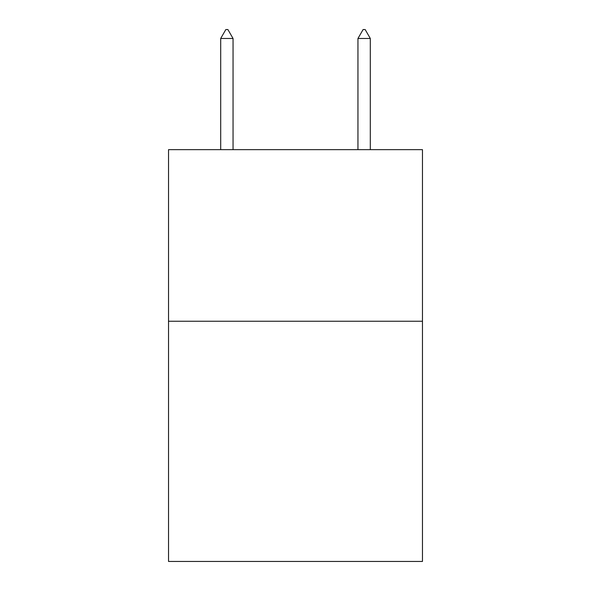 <?xml version="1.0" encoding="UTF-8"?>
<svg xmlns="http://www.w3.org/2000/svg" width="591" height="591" viewBox="0 0 591 591"><rect width="100%" height="100%" fill="white"/><g stroke="black" fill="none" stroke-linecap="round" stroke-linejoin="round"><path stroke-width="0.89" d="M422.469 321.238L422.469 561.45L168.531 561.45L168.531 149.656L422.469 149.656L422.469 321.238L168.531 321.238M233.046 38.474L227.897 29.55L225.836 29.55L220.694 38.474L233.046 38.474L233.046 149.656M220.694 38.474L220.694 149.656M363.103 29.55L365.164 29.55L370.306 38.474L357.954 38.474L363.103 29.55M370.306 149.656L370.306 38.474M357.954 149.656L357.954 38.474"/></g></svg>
